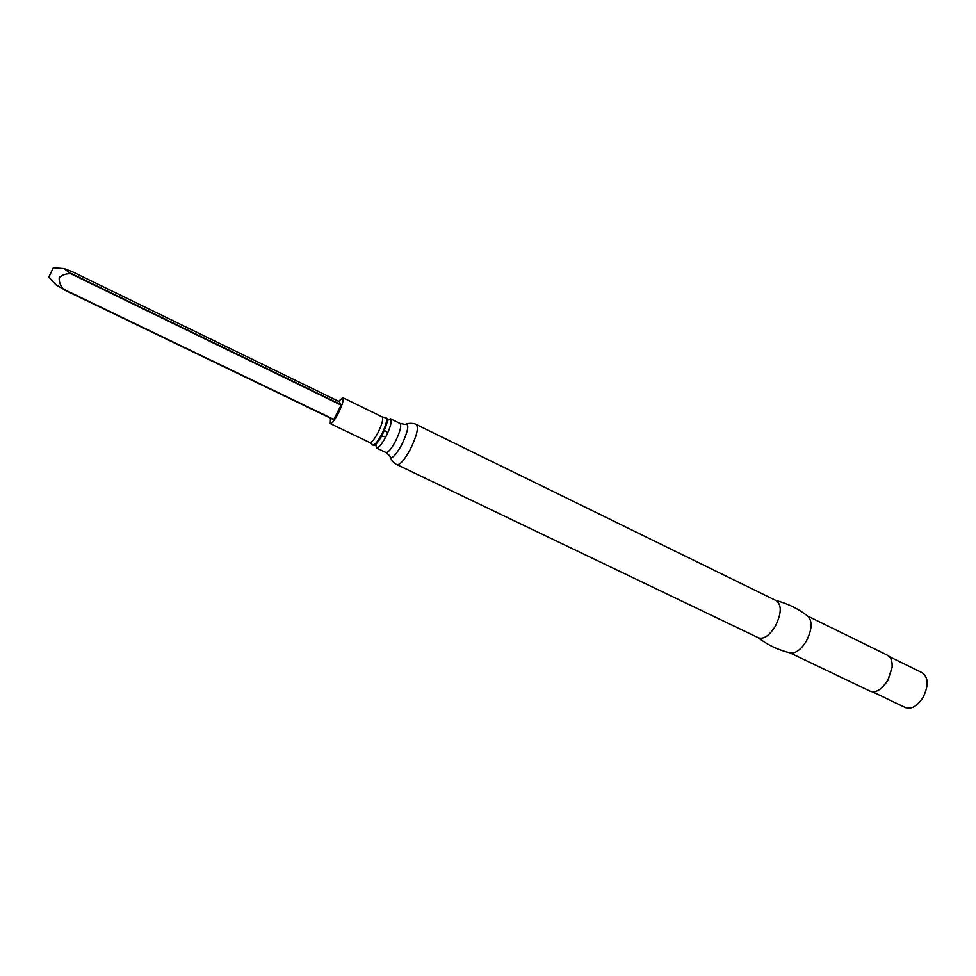 <?xml version="1.0" encoding="UTF-8"?>
<svg xmlns="http://www.w3.org/2000/svg" width="976" height="976" viewBox="0 0 976 976"><rect width="100%" height="100%" fill="white"/><g stroke="black" fill="none" stroke-linecap="round" stroke-linejoin="round"><path stroke-width="1.46" d="M330.522 418.143L330.242 423.584C331.877 423.694 334.536 420.314 338.208 413.47C342.43 404.759 343.955 399.501 342.783 397.671L338.648 401.343M339.331 401.673L71.931 271.535L339.331 401.673L341.161 405.138L333.621 419.643L63.428 289.494M372.893 445.093C374.552 446.593 377.675 443.202 382.238 434.93C387.24 424.426 388.533 418.716 386.106 417.801M375.809 444.397L376.419 447.947C378.529 448.191 381.665 444.47 385.849 436.797C390.607 427 392.169 420.998 390.534 418.789L387.362 420.51M775.42 626.043C781.471 613.599 781.825 605.169 776.481 600.777L416.349 424.548C418.814 427.671 416.776 435.979 410.237 449.46C404.43 460.001 400.001 465.064 396.939 464.637L758.535 637.84C763.903 639.451 769.527 635.522 775.42 626.043M790.084 652.846L790.706 652.981C796.05 653.334 801.272 649.345 806.383 641C811.886 630.032 812.532 621.907 808.311 616.625L807.823 616.234M789.743 652.761L870.067 691.154C873.691 692.679 877.778 691.423 882.341 687.372L887.806 680.37L892.113 667.181C892.467 661.094 890.917 657.104 887.465 655.213L807.542 616.015M879.352 689.703L882.609 687.214L887.953 680.37L892.149 667.486L892.088 663.399M872.434 691.789L905.484 707.588C911.486 709.552 917.342 706.136 923.076 697.352C928.749 685.689 928.493 677.503 922.32 672.806L889.429 656.689M71.87 271.511L63.989 268.583L70.894 273.768C66.246 273.512 62.366 274.781 59.219 277.574C58.914 281.771 60.317 285.626 63.428 289.14L55.827 284.675L48.8 277.111L53.338 267.729L63.623 268.559M330.242 423.584L369.733 442.555C371.551 442.75 374.296 439.468 377.968 432.697C382.153 424.084 383.544 418.814 382.153 416.886L342.783 397.671M369.733 442.555L372.417 444.531C374.052 445.995 377.102 442.677 381.579 434.564C386.484 424.267 387.753 418.68 385.374 417.777L382.153 416.886M376.419 447.947L385.923 452.51C388.07 452.779 391.242 449.082 395.426 441.42C400.172 431.66 401.697 425.658 400.001 423.425L390.534 418.789M385.923 452.51L389.705 455.743C391.12 460.05 395.121 456.402 401.709 444.836C408.529 430.111 409.591 423.291 404.894 424.377L400.001 423.425M63.428 289.14L333.816 419.387M70.894 273.768L341.161 405.138M71.065 273.39L341.271 404.759M384.398 430.379L387.765 432.832M385.715 437.065L381.701 435.943M406.492 423.791C414.483 422.388 416.337 424.78 416.349 424.548M390.229 457.366C394.084 464.503 397.122 464.466 396.939 464.637M776.03 600.557C788.01 603.607 798.771 608.963 808.311 616.625M758.071 637.621C767.892 645.136 778.775 650.26 790.706 652.981M63.367 289.469L333.621 419.643"/></g></svg>
